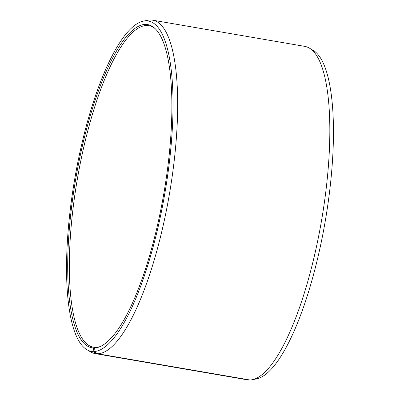 <?xml version="1.0" encoding="UTF-8"?>
<svg xmlns="http://www.w3.org/2000/svg" width="400" height="400" viewBox="0 0 400 400"><rect width="100%" height="100%" fill="white"/><g stroke="black" fill="none" stroke-linecap="round" stroke-linejoin="round"><path stroke-width="0.6" d="M155.03 28.545A163.13 44.42 -80.2 0 0 148.855 25.655A163.13 44.42 -80.2 0 0 146.365 25.485A163.13 44.42 -80.2 0 0 76.635 183.375A163.13 44.42 -80.2 0 0 93.475 347.185A163.13 44.42 -80.2 0 0 95.175 347.36L95.72 347.45M252.2 379.74A169.175 46.065 -80.2 0 0 321.48 220.92A169.175 46.065 -80.2 0 0 309.32 48.075L313.135 50.33A167.59 45.63 -80.2 0 1 325.18 221.56A167.59 45.63 -80.2 0 1 256.55 378.89L252.2 379.74A169.175 46.065 -80.2 0 1 249.95 380L97.78 353.79L93.9 351.52L94.46 347.945A163.97 44.645 -80.2 0 0 99.52 346.84A163.97 44.645 -80.2 0 0 163.79 193.765A163.97 44.645 -80.2 0 0 154.435 28.005A163.97 44.645 -80.2 0 0 145.12 24.425A163.97 44.645 -80.2 0 0 74.53 186.23A163.97 44.645 -80.2 0 0 93.67 347.945L95.175 347.36M93.9 351.52A167.59 45.63 -80.2 0 0 166.275 184.7A167.59 45.63 -80.2 0 0 145.68 20.85A167.59 45.63 -80.2 0 0 143.45 21.105A167.59 45.63 -80.2 0 0 74.82 178.44A167.59 45.63 -80.2 0 0 86.865 349.67A167.59 45.63 -80.2 0 0 93.09 351.52L93.67 347.945M97.78 353.79A169.175 46.065 -80.2 0 0 170.095 190.055A169.175 46.065 -80.2 0 0 152.63 20.175A169.175 46.065 -80.2 0 0 150.05 20A169.175 46.065 -80.2 0 0 147.8 20.26L143.45 21.105M309.32 48.075A169.175 46.065 -80.2 0 0 304.8 46.385L152.63 20.175M249.52 379.925L96.965 353.79L93.09 351.52M86.865 349.67L90.68 351.925A169.175 46.065 -80.2 0 0 95.2 353.615L247.37 379.825A169.175 46.065 -80.2 0 0 249.135 380M95.2 353.615A169.175 46.065 -80.2 0 0 96.965 353.79M94.46 347.945L95.965 347.355A163.13 44.42 -80.2 0 0 100.265 346.53"/></g></svg>
